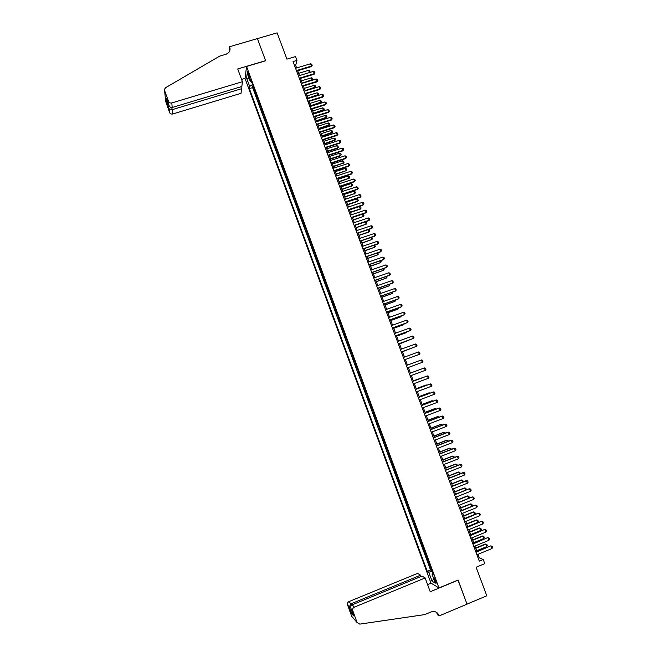 <?xml version="1.0" encoding="UTF-8"?>
<svg xmlns="http://www.w3.org/2000/svg" width="657" height="657" viewBox="0 0 657 657"><rect width="100%" height="100%" fill="white"/><g stroke="black" fill="none" stroke-linecap="round" stroke-linejoin="round"><path stroke-width="0.99" d="M435.944 580.911C434.983 578.554 434.351 577.577 434.039 577.971L434.54 580.082C435.501 582.431 436.133 583.416 436.445 583.022L435.944 580.911M245.036 78.511L430.967 583.071L438.975 587.958L246.556 66.464L245.036 78.511M438.975 587.958L458.085 580.016L467.02 604.12L486.771 595.8L476.128 567.229L484.767 563.649L483.215 559.493L479.331 557.883L477.992 554.303M246.556 66.464L265.625 60.781L257.413 38.623L277.123 32.85L286.912 59.138L295.543 56.559L296.972 60.403L293.055 61.569L479.29 561.119L483.215 559.493M254.612 90.05L254.44 91.109L252.764 86.576L253.273 86.42M255.729 93.089L255.557 94.14L256.066 93.992M255.557 94.14L257.232 98.69L257.413 97.647M260.221 105.251L260.032 106.27L258.357 101.72L258.858 101.564M263.03 112.864L262.833 113.866L261.149 109.308L261.658 109.152M265.839 120.486L265.642 121.463L263.958 116.905L264.459 116.749M268.656 128.123L268.442 129.076L266.758 124.51L267.268 124.354M271.472 135.769L271.259 136.697L269.567 132.123L270.076 131.967M274.298 143.415L274.068 144.326L272.384 139.744L272.885 139.588M277.123 151.077L276.884 151.964L275.201 147.382L275.702 147.217M279.956 158.748L279.71 159.61L278.018 155.019L278.519 154.863M282.789 166.426L282.535 167.272L280.835 162.673L281.344 162.509M285.623 174.121L285.36 174.934L283.668 170.335L284.169 170.171M288.464 181.817L288.193 182.613L286.493 178.006L287.002 177.842M291.306 189.52L291.026 190.292L289.326 185.685L289.836 185.52M294.155 197.24L293.868 197.987L292.16 193.372L292.669 193.207M297.005 204.968L296.709 205.69L295.001 201.067L295.51 200.902M299.863 212.704L299.551 213.402L297.843 208.778L298.352 208.606M302.721 220.448L302.401 221.13L300.692 216.49L301.193 216.325M305.579 228.201L305.25 228.858L303.542 224.218L304.043 224.045M308.445 235.97L308.108 236.594L306.392 231.954L306.901 231.781M311.311 243.739L310.966 244.347L309.25 239.698L309.759 239.526M314.186 251.524L313.832 252.107L312.108 247.451L312.617 247.278M317.06 259.318L316.699 259.876L314.974 255.212L315.483 255.039M319.934 267.12L319.565 267.654L317.84 262.989L318.349 262.816M322.817 274.93L322.439 275.439L320.715 270.766L321.216 270.594M325.7 282.748L325.314 283.241L323.589 278.56L324.09 278.387M328.59 290.583L328.196 291.043L326.463 286.362L326.972 286.189M331.481 298.418L331.079 298.861L329.346 294.172L329.855 293.999M334.38 306.269L333.961 306.688L332.228 301.99L332.738 301.818M337.279 314.128L336.852 314.522L335.119 309.825L335.628 309.644M340.186 321.996L339.751 322.365L338.01 317.66L338.519 317.479M343.094 329.88L342.642 330.225L340.909 325.511L341.41 325.33M346.001 337.764L345.549 338.084L343.808 333.37L344.309 333.189M348.916 345.664L348.448 345.96L346.707 341.238L347.216 341.057M351.832 353.573L351.355 353.844L349.614 349.113L350.115 348.933M354.755 361.49L354.271 361.736L352.522 356.997L353.031 356.817M357.679 369.415L357.186 369.636L355.437 364.898L355.938 364.717M358.352 372.806L358.862 372.618L358.352 372.806L360.102 377.553L360.603 377.356M361.276 380.723L361.777 380.534L361.276 380.723L363.025 385.478L363.535 385.289L363.025 385.478M364.709 388.484L364.2 388.648L365.949 393.403L366.458 393.223M367.649 396.442L367.123 396.582L368.881 401.345L369.39 401.156M370.589 404.408L370.055 404.523L371.813 409.303L372.322 409.114M373.529 412.391L372.987 412.481L374.753 417.261L375.262 417.072M376.477 420.381L375.927 420.447L377.693 425.235L378.202 425.038M379.434 428.38L378.867 428.421L380.633 433.209L381.142 433.02M382.382 436.388L381.816 436.404L383.581 441.2L384.09 441.011M385.347 444.411L384.764 444.403L386.538 449.199L387.039 449.01M388.303 452.443L387.72 452.402L389.494 457.215L389.995 457.017M391.276 460.475L390.677 460.417L392.451 465.23L392.952 465.041M394.241 468.531L393.633 468.441L395.407 473.262L395.916 473.065M397.214 476.588L396.598 476.481L398.38 481.302L398.881 481.105M400.195 484.652L399.563 484.521L401.345 489.35L401.854 489.153M403.176 492.734L402.536 492.578L404.318 497.415L404.827 497.218M406.157 500.823L405.509 500.642L407.299 505.479L407.8 505.282M409.147 508.929L408.49 508.715L410.28 513.56L410.781 513.363M412.136 517.034L411.471 516.796L413.261 521.65L413.77 521.453M415.134 525.157L414.46 524.894L416.251 529.756L416.752 529.55M418.131 533.287L417.45 532.999L419.24 537.861L419.749 537.656M421.137 541.425L420.439 541.113L422.237 545.983L422.738 545.778M424.143 549.572L423.437 549.236L425.235 554.114L425.744 553.908M427.157 557.736L426.434 557.366L428.241 562.252L428.742 562.047M248.141 74.709L249.783 77.813L249.044 74.372L247.402 71.26L248.141 74.709L249.06 74.43M432.889 573.29L431.961 574.013L433.48 574.875L250.67 79.366L250.35 81.624L251.549 81.755M431.961 574.013L435.336 583.153L432.06 581.199L428.734 572.181L427.28 571.352L249.356 88.596L249.668 86.428L246.589 78.076L247.229 73.165L250.35 81.624M252.764 86.576L252.608 87.611L430.54 570.013L431.748 570.194M430.171 565.907L429.44 565.513L431.247 570.407M428.964 562.63L428.241 562.252M425.95 554.467L425.235 554.114M422.936 546.312L422.237 545.983M419.938 538.165L419.24 537.861M416.932 530.027L416.251 529.756M413.935 521.904L413.261 521.65M410.937 513.79L410.28 513.56M407.948 505.685L407.299 505.479M404.967 497.587L404.318 497.415M401.977 489.506L401.345 489.35M399.004 481.425L398.38 481.302M396.023 473.36L395.407 473.262M393.05 465.304L392.451 465.23M390.086 457.264L389.494 457.215M387.121 449.224L386.538 449.199M384.164 441.2L383.581 441.2M381.2 433.185L380.633 433.209M378.251 425.178L377.693 425.235M375.303 417.187L374.753 417.261M372.355 409.196L371.813 409.303M369.415 401.222L368.881 401.345M366.475 393.256L365.949 393.403M355.437 364.898L355.922 364.66M352.522 356.997L352.998 356.735M349.614 349.113L350.082 348.826M346.707 341.238L347.167 340.926M343.808 333.37L344.252 333.033M340.909 325.511L341.344 325.149M338.01 317.66L338.437 317.274M335.119 309.825L335.538 309.414M332.228 301.99L332.639 301.563M329.346 294.172L329.748 293.712M326.463 286.362L326.858 285.885M323.589 278.56L323.975 278.059M320.715 270.766L321.092 270.241M317.84 262.989L318.21 262.439M314.974 255.212L315.335 254.637M312.108 247.451L312.461 246.851M309.25 239.698L309.587 239.074M306.392 231.954L306.72 231.305M303.542 224.218L303.863 223.552M300.692 216.49L301.005 215.8M297.843 208.778L298.147 208.064M295.001 201.067L295.297 200.328M292.16 193.372L292.447 192.608M289.326 185.685L289.606 184.896M286.493 178.006L286.764 177.193M283.668 170.335L283.923 169.506M280.835 162.673L281.089 161.819M278.018 155.019L278.256 154.149M275.201 147.382L275.431 146.478M272.384 139.744L272.606 138.824M269.567 132.123L269.781 131.178M266.758 124.51L266.964 123.541M263.958 116.905L264.155 115.911M261.149 109.308L261.338 108.298M258.357 101.72L258.538 100.685M296.635 67.958L295.683 65.421L296.972 60.403M476.957 551.51L474.921 546.066M473.886 543.29L471.857 537.845M470.831 535.085L468.794 529.632M467.776 526.889L465.739 521.428M464.721 518.702L462.676 513.232M461.674 510.53L459.629 505.052M458.627 502.359L456.582 496.873M455.58 494.204L453.535 488.709M452.55 486.057L450.497 480.563M449.511 477.926L447.458 472.416M446.481 469.796L444.428 464.285M443.459 461.682L441.397 456.163M440.436 453.576L438.375 448.049M437.414 445.487L435.353 439.952M434.4 437.398L432.331 431.863M431.386 429.325L429.325 423.773M428.38 421.26L426.311 415.709M425.375 413.204L423.305 407.644M422.377 405.155L420.299 399.596M419.38 397.124L417.302 391.547M416.39 389.1L414.312 383.524M413.401 381.085L411.315 375.5M410.411 373.077L408.334 367.485M407.43 365.087L405.353 359.494M404.449 357.088L402.371 351.52M401.476 349.097L399.407 343.545M398.495 341.123L396.434 335.587M395.522 333.148L393.469 327.646M392.558 325.19L390.513 319.704M389.593 317.241L387.556 311.771M386.636 309.307L384.6 303.854M383.672 301.374L381.651 295.946M380.723 293.457L378.703 288.045M377.775 285.54L375.763 280.153M374.827 277.64L372.823 272.277M371.887 269.756L369.891 264.401M368.947 261.872L366.959 256.542M366.006 254.004L364.027 248.691M363.075 246.137L361.104 240.848M360.151 238.286L358.188 233.021M357.227 230.443L355.265 225.195M354.304 222.616L352.357 217.385M351.388 214.79L349.442 209.583M348.473 206.98L346.535 201.789M345.566 199.178L343.636 194.004M342.658 191.376L340.737 186.227M339.751 183.599L337.838 178.466M336.852 175.821L334.947 170.705M333.961 168.052L332.056 162.961M331.071 160.3L329.173 155.224M328.18 152.555L326.291 147.496M325.289 144.811L323.416 139.777M322.415 137.083L320.542 132.073M319.532 129.372L317.668 124.37M316.658 121.66L314.802 116.683M313.783 113.957L311.935 109.005M310.917 106.27L309.077 101.334M317.733 95.602L317.076 92.801L318.193 93.294L318.612 94.419L317.733 95.602L308.051 98.583L306.219 93.672M305.193 90.921L303.362 86.018M302.335 83.258L300.512 78.372M298.639 73.329L308.659 70.299L309.504 72.549L299.477 75.588L297.67 70.742M294.607 65.741L295.683 65.421M478.255 558.327L479.331 557.883M252.559 84.498L249.668 86.428M252.608 87.611L249.356 88.596M430.54 570.013L427.28 571.352M428.734 572.181L432.224 571.467M249.225 78.569L246.589 78.076M432.06 581.199L433.71 578.768M295.56 68.279L310.589 63.754L311.738 64.271L312.165 65.413L311.27 66.636L296.594 71.063M310.589 63.754L311.451 66.037L296.414 70.578M312.165 65.413L311.27 66.636M308.659 70.299L309.792 70.808L309.833 72.467M309.504 72.549L310.211 71.925M242.417 81.714L171.822 102.935L172.191 107.485L241.842 86.486L242.417 81.714L237.727 68.96L265.584 60.666L257.396 38.591L229.548 46.746L229.827 50.597M240.864 86.781L241.579 88.711L241.029 93.31L172.717 113.99C171.214 114.285 170.147 113.768 169.498 112.413L169.178 108.906L166.862 102.492L166.484 98.484L168.824 104.972L168.496 101.301L164.595 90.526L164.488 89.278L165.646 87.668L219.668 56.132L226.09 54.244L228.685 52.634C230.032 51.024 230.377 49.209 229.704 47.173L229.548 46.746M169.498 112.413L165.613 100.833M245.053 78.388L241.579 79.423M241.579 88.711L172.364 109.612L172.717 113.99M229.942 50.154L229.704 47.173M168.496 101.301C169.169 102.697 170.278 103.239 171.822 102.935M229.868 50.458L229.556 49.103M169.178 108.906L172.364 109.612L171.625 107.567M166.862 102.492L168.217 103.305M166.484 98.484L166.689 99.067M168.824 104.972L168.849 105.054C169.588 106.919 170.705 107.732 172.191 107.485M421.038 576.468L420.57 575.195L417.581 573.389L349.089 601.533L351.667 605.13M420.57 575.195L351.167 603.75L349.228 606.805L347.586 604.99L351.667 616.282L357.071 622.524L359.814 624.125L424.709 614.607L431.148 611.905C434.178 610.895 436.618 611.733 438.465 614.426L439.122 615.921L467.037 604.161L457.978 580.057M458.134 580.139L430.22 591.743L425.136 577.946L354.345 607.142C352.899 607.914 352.39 609.105 352.801 610.723L357.03 622.417M439.122 615.921L437.496 614.747L436.667 612.48M431.107 583.153L427.592 584.607M425.136 577.946L422.024 576.066L352.177 604.826L354.345 607.142M437.381 613.654L437.069 612.784M352.908 617.695L351.667 616.282M347.586 604.99C347.192 603.43 347.693 602.28 349.089 601.533M436.117 612.143L438.95 615.461M352.801 610.723L351.043 608.76C350.444 606.904 350.822 605.598 352.177 604.826M351.076 608.834L353.409 615.289M353.614 615.855L351.741 613.737L352.185 611.897M298.409 75.925L313.446 71.375L314.588 71.884L315.015 73.026L314.12 74.249L299.436 78.7M313.446 71.375L314.301 73.666L299.264 78.224M315.015 73.026L314.12 74.249M301.259 83.579L316.296 79.004L317.438 79.513L317.865 80.655L316.97 81.87L302.294 86.346M316.296 79.004L317.15 81.296L302.113 85.878M317.865 80.655L316.97 81.87M304.117 91.249L319.154 86.642L320.296 87.143L320.723 88.284L319.819 89.5L305.144 94M319.154 86.642L320.016 88.933L304.979 93.549M320.723 88.284L319.819 89.5M306.975 98.92L322.02 94.288L323.154 94.78L323.581 95.93L322.677 97.137L308.002 101.663M322.02 94.288L322.874 96.587L307.837 101.227M323.581 95.93L322.677 97.137M312.239 80.236L311.459 77.797L301.44 80.844M311.459 77.797L312.584 78.29L313.011 79.415L312.461 80.17M302.277 83.094L313.011 79.415M314.982 87.923L314.268 85.295L304.24 88.358M314.268 85.295L315.393 85.788L315.812 86.913L315.089 87.89M305.078 90.617L315.812 86.913M317.076 92.801L307.049 95.889M307.887 98.148L318.612 94.419M310.86 106.105L320.534 103.108L320.731 102.582L319.885 100.324L309.858 103.42M319.885 100.324L321.002 100.8L321.429 101.934L320.534 103.108M310.704 105.687L321.429 101.934M309.841 106.606L324.878 101.95L326.02 102.435L326.447 103.584L325.543 104.783L310.86 109.333M324.878 101.95L325.741 104.249L310.704 108.906M326.447 103.584L325.543 104.783M313.668 113.645L323.351 110.631L322.694 107.847L312.666 110.967M322.694 107.847L323.819 108.323L324.238 109.456L323.351 110.631M313.512 113.234L324.238 109.456M312.707 114.293L327.753 109.612L328.886 110.097L329.313 111.247L328.401 112.437L313.726 117.02M327.753 109.612L328.607 111.912L313.57 116.601M329.313 111.247L328.401 112.437M316.477 121.184L326.357 117.652L325.511 115.386L315.483 118.515M325.511 115.386L326.628 115.854L327.055 116.987L326.159 118.153M316.329 120.789L327.055 116.987M315.582 121.997L330.619 117.291L331.752 117.767L332.187 118.917L331.276 120.108L316.592 124.707M330.619 117.291L331.481 119.59L316.444 124.304M332.187 118.917L331.276 120.108M319.294 128.739L329.182 125.2L328.336 122.933L318.308 126.078M328.336 122.933L329.453 123.393L329.871 124.526L328.976 125.692M319.154 128.353L329.871 124.526M318.456 129.708L333.493 124.978L334.627 125.446L335.062 126.596L334.142 127.778L319.466 132.41M333.493 124.978L334.364 127.277L319.318 132.024M335.062 126.596L334.142 127.778M322.119 136.303L332.007 132.755L331.161 130.488L321.133 133.65M331.161 130.488L332.27 130.948L332.697 132.073L331.801 133.24M321.979 135.925L332.697 132.073M321.33 137.428L336.376 132.665L337.509 133.133L337.936 134.283L337.016 135.465L322.341 140.122M336.376 132.665L337.238 134.981L322.201 139.744M337.936 134.283L337.016 135.465M324.944 143.875L334.832 140.319L333.986 138.052L323.958 141.23M333.986 138.052L335.095 138.504L335.522 139.637L334.618 140.795M324.804 143.505L335.522 139.637M324.213 145.156L339.258 140.368L340.383 140.828L340.819 141.986L339.899 143.16L325.215 147.841M339.258 140.368L340.121 142.684L325.084 147.48M340.819 141.986L339.899 143.16M327.769 151.455L337.452 148.359L336.819 145.624L326.784 148.819M336.819 145.624L337.928 146.068L338.355 147.201L337.452 148.359M327.638 151.102L337.665 147.899L338.355 147.201M327.104 152.892L342.141 148.088L343.274 148.539L343.701 149.697L342.782 150.864L328.098 155.569M342.141 148.088L343.011 150.404L327.966 155.216M343.701 149.697L342.782 150.864M330.594 159.043L340.277 155.931L339.653 153.204L329.617 156.423M339.653 153.204L340.761 153.648L341.188 154.781L340.277 155.931M330.471 158.707L340.498 155.479L341.188 154.781M329.986 160.645L345.032 155.808L346.157 156.251L346.592 157.409L345.664 158.575L330.98 163.306M345.032 155.808L345.902 158.123L330.857 162.969M346.592 157.409L345.664 158.575M333.428 166.64L343.34 163.076L342.486 160.793L332.458 164.028M342.486 160.793L343.595 161.228L344.022 162.369L343.11 163.511M333.313 166.311L343.34 163.076L344.022 162.369M332.885 168.406L347.923 163.536L349.048 163.979L349.483 165.137L348.555 166.303L333.871 171.058M347.923 163.536L348.793 165.86L333.748 170.73M349.483 165.137L348.555 166.303M336.269 174.245L346.182 170.68L345.327 168.397L335.3 171.649M345.327 168.397L346.436 168.824L346.863 169.966L345.952 171.099M336.154 173.933L346.182 170.68L346.863 169.966M335.776 176.166L350.822 171.28L351.947 171.715L352.382 172.873L351.446 174.031L336.762 178.811M350.822 171.28L351.692 173.604L336.647 178.499M352.382 172.873L351.446 174.031M339.111 181.866L349.023 178.285L348.169 176.002L338.141 179.271M348.169 176.002L349.278 176.429L349.705 177.571L348.793 178.704M338.996 181.562L349.023 178.285L349.705 177.571M338.675 183.944L353.721 179.032L354.846 179.46L355.281 180.618L354.345 181.775L339.661 186.58M353.721 179.032L354.591 181.357L339.546 186.284M355.281 180.618L354.345 181.775M341.952 189.487L351.873 185.906L351.019 183.623L340.991 186.908M351.019 183.623L352.119 184.042L352.546 185.184L351.635 186.309M341.845 189.2L351.873 185.906L352.546 185.184M341.583 191.737L356.628 186.793L357.745 187.212L358.18 188.378L357.244 189.528L342.56 194.357M356.628 186.793L357.498 189.117L342.453 194.07M358.18 188.378L357.244 189.528M344.802 197.125L354.731 193.536L353.868 191.253L343.841 194.554M353.868 191.253L354.969 191.663L355.404 192.805L354.484 193.93M344.695 196.845L354.731 193.536L355.404 192.805M344.49 199.531L359.535 194.562L360.652 194.973L361.087 196.139L360.151 197.289L345.459 202.142M359.535 194.562L360.406 196.895L345.36 201.871M361.087 196.139L360.151 197.289M347.652 204.77L357.334 201.559L356.726 198.882L346.691 202.208M356.726 198.882L357.827 199.293L358.254 200.434L357.334 201.559M347.553 204.499L357.58 201.182L358.254 200.434M347.397 207.333L362.442 202.34L363.559 202.75L363.994 203.916L363.05 205.058L348.366 209.936M362.442 202.34L363.313 204.672L348.267 209.682M363.994 203.916L363.05 205.058M350.501 212.416L360.184 209.197L359.584 206.528L349.549 209.87M359.584 206.528L360.685 206.93L361.112 208.08L360.184 209.197M350.411 212.17L360.438 208.827L361.112 208.08M350.312 215.151L365.358 210.125L366.466 210.536L366.91 211.702L365.965 212.835L351.281 217.746M365.358 210.125L366.228 212.466L351.183 217.5M366.91 211.702L365.965 212.835M353.359 220.087L363.305 216.482L362.442 214.182L352.415 217.541M362.442 214.182L363.543 214.576L363.97 215.726L363.042 216.843M353.269 219.84L363.305 216.482L363.97 215.726M353.228 222.978L368.273 217.927L369.39 218.321L369.825 219.495L368.881 220.621L354.189 225.556M368.273 217.927L369.152 220.267L354.107 225.326M369.825 219.495L368.881 220.621M356.225 227.757L366.171 224.152L365.308 221.852L355.281 225.22M365.308 221.852L366.401 222.238L366.836 223.388L365.908 224.497M356.135 227.527L366.171 224.152L366.836 223.388M356.151 230.812L371.197 225.737L372.305 226.123L372.741 227.297L371.796 228.422L357.112 233.383M371.197 225.737L372.076 228.078L357.022 233.161M372.741 227.297L371.796 228.422M368.355 229.58L369.267 229.901L369.702 231.059L368.774 232.159L368.216 229.63M359.083 235.436L368.774 232.159M359.009 235.222L369.037 231.831L369.702 231.059M359.075 238.655L374.12 233.555L375.229 233.933L375.664 235.107L374.72 236.233L360.028 241.218M374.12 233.555L374.999 235.896L359.954 241.012M371.443 237.341L372.568 238.729L371.911 239.509L371.139 237.448M361.95 243.123L371.911 239.509L361.876 242.926M361.999 246.506L377.052 241.382L378.153 241.76L378.596 242.934L377.644 244.043L362.951 249.06M377.052 241.382L377.931 243.731L362.878 248.863M374.539 245.102L375.443 246.416L374.786 247.204L374.063 245.266M364.824 250.826L374.786 247.204L364.758 250.637M364.931 254.374L379.984 249.217L381.085 249.586L381.528 250.76L380.567 251.877L365.883 256.912M379.984 249.217L380.863 251.565L365.809 256.731M377.644 252.879L378.325 254.119L377.668 254.908L376.995 253.101M367.698 258.53L377.668 254.908L367.633 258.357M367.871 262.242L382.916 257.059L384.017 257.429L384.46 258.603L383.499 259.712L368.815 264.779M382.916 257.059L383.795 259.416L368.749 264.607M370.811 270.126L385.856 264.919L386.957 265.28L387.4 266.455L386.439 267.555L371.747 272.647M385.856 264.919L386.735 267.276L371.69 272.491M373.751 278.018L388.796 272.778L389.897 273.131L390.34 274.314L389.371 275.414L374.687 280.531M388.796 272.778L389.683 275.143L374.63 280.391M380.748 260.657L381.2 261.823L380.551 262.619L379.927 260.944M370.581 266.249L380.551 262.619L370.515 266.085M383.704 268.508L384.09 269.534L383.433 270.347L382.859 268.795M373.455 273.977L383.433 270.347L373.406 273.829M386.645 276.367L386.973 277.262L386.324 278.075L385.799 276.663M376.346 281.713L386.324 278.075L376.297 281.574M376.699 285.918L391.744 280.654L392.845 281.007L393.288 282.182L392.319 283.274L377.627 288.423M391.744 280.654L392.631 283.019L377.578 288.292M389.585 284.235L389.864 284.99L389.223 285.82L388.739 284.53M379.237 289.458L389.223 285.82L379.188 289.335M379.647 293.835L394.693 288.538L395.793 288.883L396.237 290.065L395.268 291.15L380.575 296.323M394.693 288.538L395.58 290.911L380.534 296.208M392.533 292.119L392.114 293.564L391.687 292.414M382.128 297.219L392.114 293.564L382.087 297.104M382.596 301.752L397.649 296.438L398.742 296.767L399.185 297.958L398.216 299.034L383.524 304.232M397.649 296.438L398.536 298.804L383.483 304.134M395.481 300.003L395.021 301.325L394.635 300.306M385.018 304.979L395.021 301.325L384.986 304.881M385.552 309.685L400.606 304.339L401.698 304.667L402.141 305.85L401.164 306.934L386.48 312.157M400.606 304.339L401.493 306.712L386.447 312.067M398.429 307.903L397.92 309.094L397.592 308.207M387.917 312.757L397.92 309.094L387.885 312.666M388.517 317.627L403.57 312.256L404.655 312.576L405.098 313.767L404.121 314.834L389.437 320.09M403.57 312.256L404.457 314.629L389.404 320.008M401.386 315.812L400.827 316.871L400.548 316.116M390.825 320.542L400.827 316.871L390.792 320.468M391.482 325.576L406.535 320.181L407.619 320.493L408.063 321.684L407.085 322.751L392.393 328.032M406.535 320.181L407.422 322.554L392.369 327.966M404.351 323.729L403.743 324.665L403.505 324.032M393.732 328.336L403.743 324.665L393.707 328.27M394.446 333.542L409.5 328.114L410.584 328.418L411.036 329.609L410.05 330.676L395.358 335.982M409.5 328.114L410.387 330.496L395.342 335.932M396.639 336.138L406.33 332.631L406.469 331.966M396.623 336.088L406.658 332.458L407.209 331.703M397.419 341.509L412.473 336.055L413.557 336.359L414 337.55L413.015 338.61L398.323 343.94M412.473 336.055L413.36 338.437L398.314 343.907M399.555 343.948L409.442 339.907M399.538 343.915L409.976 339.71M415.446 344.005L416.53 344.301L416.973 345.5L416.341 346.395L401.296 351.914L416.341 346.395L415.446 344.005L400.392 349.491M402.47 351.766L412.407 347.857M402.462 351.741L412.744 347.734M418.427 351.971L419.511 352.259L419.954 353.458L419.322 354.361L404.269 359.888L419.322 354.361L418.427 351.971L403.373 357.482M406.355 365.481L421.408 359.946L422.492 360.225L422.936 361.424L422.303 362.336L407.25 367.887M422.303 362.336L421.408 359.946M409.344 373.496L424.397 367.928L425.473 368.199L425.925 369.398L425.293 370.326L410.239 375.894M425.293 370.326L424.397 367.928L409.336 373.48M412.333 381.512L427.387 375.919L428.463 376.19L428.914 377.389L428.282 378.317L413.228 383.918M428.282 378.317L427.387 375.919L412.325 381.487M423.437 377.356L413.302 380.814M423.831 377.208L413.294 380.789M415.331 389.544L430.384 383.918L431.452 384.181L431.904 385.388L431.279 386.324L416.226 391.958M431.279 386.324L430.384 383.918L415.314 389.502M426.426 385.355L426.278 384.945L416.242 388.698M427.025 385.133L425.917 385.035L416.226 388.657M418.328 397.584L433.382 391.933L434.449 392.188L434.901 393.395L434.277 394.34L419.223 399.998M434.277 394.34L433.382 391.933L418.304 397.526M429.415 393.354L429.218 392.82L419.182 396.582M430.22 393.058L428.849 392.894L419.158 396.532M421.326 405.632L436.379 399.957L437.447 400.203L437.899 401.411L437.283 402.363L422.229 408.054M437.283 402.363L435.993 400.023L421.301 405.566M432.413 401.378L432.166 400.696L422.123 404.482M433.259 401.057L431.789 400.762L422.098 404.416M424.332 413.696L439.385 407.989L440.453 408.235L440.904 409.434L440.289 410.403L425.235 416.111M440.289 410.403L438.991 408.046L424.299 413.614M435.419 409.401L435.115 408.588L425.071 412.391M436.256 409.081L434.737 408.638L425.046 412.309M427.337 421.761L442.391 416.029L443.459 416.267L443.91 417.474L443.294 418.443L428.241 424.184M443.294 418.443L441.997 416.07L427.305 421.671M438.416 417.433L438.063 416.489L428.027 420.308M439.262 417.113L437.685 416.53L427.994 420.217M430.351 429.842L445.405 424.085L446.473 424.315L446.924 425.522L446.308 426.5L431.255 432.273M446.308 426.5L445.003 424.11L430.31 429.735M441.43 425.481L441.019 424.397L430.984 428.233M442.268 425.161L442.071 424.619L440.633 424.422L430.943 428.134M433.365 437.94L448.427 432.142L449.487 432.372L449.938 433.579L449.331 434.564L434.277 440.362M449.331 434.564L448.017 432.158L433.324 437.808M444.436 433.538L443.984 432.314L433.94 436.174M445.282 433.209L445.027 432.536L443.59 432.331L433.899 436.051M436.388 446.037L451.441 440.215L452.501 440.436L452.96 441.644L452.353 442.637L437.299 448.468M452.353 442.637L451.031 440.223L436.338 445.898M447.45 441.603L446.949 440.247L436.905 444.124M448.296 441.274L447.992 440.461L446.546 440.247L436.856 443.992M439.41 454.151L454.463 448.296L455.523 448.509L455.983 449.725L455.375 450.727L440.321 456.582M455.375 450.727L454.053 448.288L439.361 453.995M450.472 449.675L449.914 448.181L439.878 452.082M451.318 449.355L450.957 448.386L449.511 448.173L439.82 451.934M442.44 462.265L457.494 456.393L458.553 456.599L459.005 457.814L458.405 458.824L443.352 464.704M458.405 458.824L457.075 456.369L442.383 462.101M453.494 457.765L452.887 456.13L442.843 460.048M454.34 457.436L453.921 456.328L452.476 456.106L442.785 459.884M445.471 470.396L460.524 464.491L461.584 464.696L462.035 465.903L461.436 466.93L446.382 472.843M461.436 466.93L460.097 464.458L445.405 470.223M456.516 465.862L455.859 464.088L445.824 468.022M457.297 465.558L456.894 464.285L455.449 464.056L445.758 467.85M448.509 478.542L463.563 472.605L464.614 472.802L465.074 474.017L464.474 475.044L449.421 480.981M464.474 475.044L463.128 472.555L448.435 478.345M459.547 473.968L458.832 472.054L448.797 476.005M460.146 473.73L459.875 472.243L458.422 472.005L448.731 475.824M451.548 486.689L466.601 480.727L467.653 480.916L468.113 482.131L467.513 483.166L452.459 489.137M467.513 483.166L466.166 480.669L451.466 486.484M462.585 482.082L461.822 480.029L451.778 484.004M463.013 481.918L462.857 480.218L461.395 479.971L451.704 483.807M454.587 494.852L469.205 488.783L470.691 489.038L471.151 490.262L470.56 491.305L455.506 497.308M454.504 494.631L469.205 488.783M470.56 491.305L469.64 488.865L470.691 489.038M465.624 490.212L464.803 488.02L454.767 492.011M464.376 487.946L465.838 488.192L464.376 487.946L454.685 491.797M465.838 488.192L466.289 489.391L465.879 490.106M457.633 503.024L472.243 496.914L473.738 497.177L474.198 498.4L473.607 499.451L458.553 505.479M457.551 502.794L472.243 496.914M473.607 499.451L472.687 497.004L473.738 497.177M468.663 498.343L467.792 496.019L457.757 500.026M467.357 495.928L468.827 496.183L467.357 495.928L457.666 499.796M468.827 496.183L469.27 497.382L468.753 498.31M460.688 511.212L475.29 505.052L476.785 505.323L477.245 506.547L476.654 507.606L461.6 513.667M460.59 510.957L475.29 505.052M476.654 507.606L475.742 505.159L476.785 505.323M461.649 510.456L471.685 506.424L470.782 504.026L460.746 508.05M470.346 503.919L471.816 504.182L470.346 503.919L460.656 507.812M471.816 504.182L472.268 505.389L471.685 506.424M463.743 519.4L478.337 513.207L479.84 513.478L480.3 514.702L479.709 515.778L464.655 521.863M463.645 519.137L478.337 513.207M479.709 515.778L478.797 513.322L479.84 513.478M464.647 518.496L474.683 514.447L473.779 512.041L463.743 516.082M473.336 511.926L474.814 512.197L473.336 511.926L463.645 515.827M474.814 512.197L475.257 513.396L474.683 514.447M466.798 527.604L481.392 521.362L482.895 521.65L483.355 522.873L482.772 523.949L467.718 530.068M466.692 527.325L481.392 521.362M482.772 523.949L481.852 521.494L482.895 521.65M467.644 526.544L477.68 522.479L476.785 520.065L466.741 524.13M476.333 519.942L477.811 520.213L476.333 519.942L466.642 523.859M477.811 520.213L478.263 521.42L477.68 522.479M469.862 535.816L484.447 529.534L485.958 529.821L486.418 531.053L485.835 532.137L470.782 538.28M469.755 535.521L484.447 529.534M485.835 532.137L484.915 529.682L485.958 529.821M470.65 534.601L480.686 530.511L479.782 528.105L469.747 532.186M479.331 527.965L480.809 528.244L479.331 527.965L469.64 531.907M480.809 528.244L481.261 529.452L480.686 530.511M472.925 544.037L487.51 537.713L489.022 538.009L489.481 539.241L488.898 540.333L473.845 546.509M472.81 543.733L487.51 537.713M488.898 540.333L487.979 537.878L489.022 538.009M473.656 542.674L483.7 538.568L482.796 536.145L472.753 540.251M482.337 535.997L483.815 536.284L482.337 535.997L472.646 539.955M483.815 536.284L484.266 537.492L483.7 538.568M475.997 552.274L490.574 545.91L492.085 546.205L492.545 547.437L491.97 548.546L476.916 554.746M475.873 551.954L490.574 545.91M491.97 548.546L491.05 546.082L492.085 546.205M476.67 550.747L486.706 546.624L485.802 544.201L475.767 548.324M485.342 544.037L486.829 544.333L485.342 544.037L475.652 548.02M486.829 544.333L487.28 545.54L486.706 546.624M249.578 76.163L248.765 76.401M164.595 90.526L165.72 101.975M351.741 613.737L349.228 606.805M168.849 105.054L166.5 98.566M437.242 613.548L438.465 614.426M357.071 622.524L351.709 616.381M353.581 615.781L351.043 608.76"/></g></svg>
